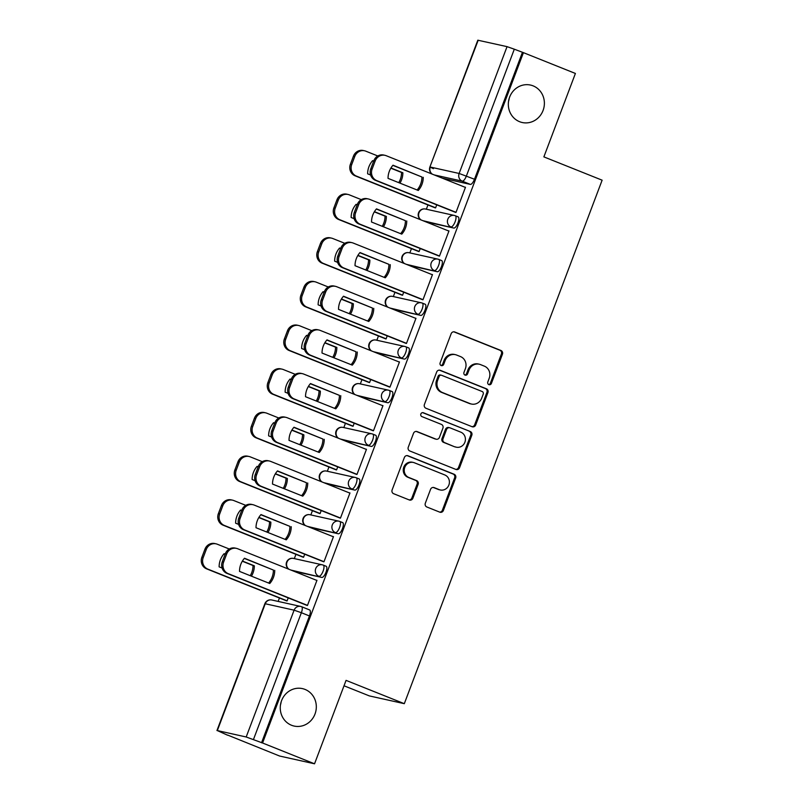 <?xml version="1.0" encoding="UTF-8"?>
<svg xmlns="http://www.w3.org/2000/svg" width="804" height="804" viewBox="0 0 804 804"><rect width="100%" height="100%" fill="white"/><g stroke="black" fill="none" stroke-linecap="round" stroke-linejoin="round"><path stroke-width="1.21" d="M488.872 384.634A2.06 1.93 102.5 0 0 491.395 383.428L502.43 354.232A2.945 2.754 102.5 0 0 500.902 350.464L454.752 331.992A2.945 2.754 102.5 0 0 451.155 333.71L440.12 362.905A2.06 1.93 102.5 0 0 441.466 365.639A2.06 1.93 102.5 0 0 443.707 364.343L445.135 360.564A9.417 8.824 102.5 0 1 455.386 354.664A9.417 8.824 102.5 0 1 456.662 355.056L460.511 356.594A9.417 8.824 102.5 0 1 465.385 368.674L463.958 372.453A2.06 1.93 102.5 0 0 465.305 375.177A2.06 1.93 102.5 0 0 467.556 373.89L468.983 370.111A9.417 8.824 102.5 0 1 479.224 364.202A9.417 8.824 102.5 0 1 480.511 364.604L484.35 366.142A9.417 8.824 102.5 0 1 489.234 378.212L487.807 381.99A2.06 1.93 102.5 0 0 488.872 384.634M488.661 384.533A2.06 1.93 102.5 0 0 490.38 383.206L501.405 354.011A2.945 2.754 102.5 0 0 499.877 350.232L453.838 331.811M440.974 365.448A2.06 1.93 102.5 0 0 442.692 364.122L444.12 360.343L445.135 360.564M464.812 374.996A2.06 1.93 102.5 0 0 466.531 373.659L467.958 369.88L468.983 370.111M305.058 689.43A19.175 17.979 102.5 0 0 302.455 688.616A19.175 17.979 102.5 0 0 281.109 702.033A19.175 17.979 102.5 0 0 291.52 725.258A19.175 17.979 102.5 0 0 294.123 726.062A19.175 17.979 102.5 0 0 315.469 712.656A19.175 17.979 102.5 0 0 305.058 689.43M533.122 85.867A19.175 17.979 102.5 0 0 530.519 85.063A19.175 17.979 102.5 0 0 509.173 98.47A19.175 17.979 102.5 0 0 519.585 121.695A19.175 17.979 102.5 0 0 522.188 122.509A19.175 17.979 102.5 0 0 543.534 109.093A19.175 17.979 102.5 0 0 533.122 85.867M425.326 503.214A2.945 2.754 102.5 0 0 426.854 506.992L439.798 512.168A2.945 2.754 102.5 0 0 443.396 510.45L455.647 478.028A2.945 2.754 102.5 0 0 454.129 474.249L407.98 455.778A2.945 2.754 102.5 0 0 404.372 457.506L392.121 489.927A2.945 2.754 102.5 0 0 393.648 493.706L409.286 499.957A2.945 2.754 102.5 0 0 412.894 498.239L418.13 484.36A2.945 2.754 102.5 0 0 416.603 480.591L408.854 477.486A7.869 7.377 102.5 0 1 413.336 462.451A7.869 7.377 102.5 0 1 414.412 462.782L444.783 474.943A7.869 7.377 102.5 0 1 440.301 489.978A7.869 7.377 102.5 0 1 439.235 489.646L434.17 487.616A2.945 2.754 102.5 0 0 430.562 489.334L425.326 503.214M523.424 52.652L575.403 73.455L543.876 156.88L602.126 180.186L404.311 703.681L346.062 680.375L314.545 763.8L262.566 742.996L523.424 52.652L514.309 49.195L466.39 176.006A5.99 2.06 111.8 0 1 462.23 181.151L434.19 174.91M472.089 426.713A2.945 2.754 102.5 0 0 475.687 424.994L487.938 392.563A2.945 2.754 102.5 0 0 486.42 388.794L440.27 370.322A2.945 2.754 102.5 0 0 436.662 372.051L424.411 404.472A2.945 2.754 102.5 0 0 425.939 408.241L472.089 426.713M471.797 435.296L459.546 467.717A2.945 2.754 102.5 0 1 455.938 469.446L409.799 450.974A2.945 2.754 102.5 0 1 408.271 447.195L413.507 433.326A2.945 2.754 102.5 0 1 417.115 431.597L435.828 439.095A2.945 2.754 102.5 0 0 439.436 437.366L442.914 428.16A2.945 2.754 102.5 0 0 441.386 424.391L421.899 416.593A2.06 1.93 102.5 0 1 423.075 412.663A2.06 1.93 102.5 0 1 423.356 412.743L470.27 431.517A2.945 2.754 102.5 0 1 471.797 435.296L470.772 435.064L458.521 467.496L459.546 467.717M280.455 705.007A19.175 17.979 102.5 0 0 281.149 701.902M508.52 101.445A19.175 17.979 102.5 0 0 509.213 98.339M314.545 763.8L279.571 756.021L227.653 735.067M427.959 204.96L426.341 209.231M411.457 248.637L409.839 252.898M394.955 292.304L393.337 296.575M378.453 335.982L376.835 340.243M361.951 379.649L360.333 383.91M345.449 423.316L343.831 427.587M328.947 466.993L327.328 471.255M312.444 510.661L310.826 514.932M295.942 554.338L294.324 558.599M279.44 598.005L278.154 601.412M344.022 685.782L369.337 695.902L404.311 703.681M262.566 742.996L246.185 736.987L217.331 730.575L227.592 735.218M522.399 52.431L474.481 179.242A5.99 2.06 111.8 0 1 470.33 184.387L442.29 178.156M478.189 40.23L429.889 167.011L477.807 40.2L507.043 46.642L514.309 49.195M434.1 207.422L435.577 207.914L436.733 204.849M454.491 211.954L455.968 212.457L465.486 187.262L464.481 187.03M437.999 255.632L439.466 256.124L448.984 230.929L447.979 230.708M417.598 251.089L419.075 251.592L420.231 248.516M421.497 299.299L422.964 299.791L432.482 274.596L431.477 274.375M401.095 294.767L402.573 295.259L403.729 292.194M404.995 342.976L406.462 343.469L415.98 318.273L414.975 318.052M384.593 338.434L386.071 338.936L387.226 335.861M388.493 386.644L389.96 387.136L399.477 361.941L398.472 361.72M368.091 382.111L369.569 382.603L370.724 379.538M371.991 430.311L373.458 430.813L382.975 405.618L381.97 405.387M351.589 425.778L353.067 426.271L354.222 423.205M355.489 473.988L356.956 474.481L366.473 449.285L365.468 449.064M335.087 469.446L336.564 469.948L337.72 466.873M338.986 517.655L340.454 518.148L349.971 492.963L348.966 492.731M318.585 513.123L320.062 513.615L321.218 510.55M322.484 561.333L323.952 561.825L333.469 536.63L332.464 536.409M302.083 556.79L303.56 557.293L304.716 554.217M305.982 605L307.45 605.492L316.967 580.297L315.962 580.076M323.389 565.172L326.042 566.237A5.99 2.06 -68.2 0 1 326.153 566.267A5.99 2.06 -68.2 0 1 325.901 572.448A5.99 2.06 -68.2 0 1 321.811 577.433L293.772 571.192M339.891 521.494L342.544 522.56A5.99 2.06 -68.2 0 1 342.655 522.6A5.99 2.06 -68.2 0 1 342.403 528.771A5.99 2.06 -68.2 0 1 338.313 533.766L310.274 527.524M356.393 477.827L359.046 478.893A5.99 2.06 -68.2 0 1 359.157 478.923A5.99 2.06 -68.2 0 1 358.906 485.103A5.99 2.06 -68.2 0 1 354.815 490.088L326.776 483.857M372.895 434.16L375.548 435.225A5.99 2.06 -68.2 0 1 375.659 435.255A5.99 2.06 -68.2 0 1 375.408 441.426A5.99 2.06 -68.2 0 1 371.317 446.421L343.278 440.18M389.397 390.483L392.05 391.548A5.99 2.06 -68.2 0 1 392.161 391.588A5.99 2.06 -68.2 0 1 391.91 397.759A5.99 2.06 -68.2 0 1 387.819 402.744L359.78 396.513M405.899 346.815L408.553 347.881A5.99 2.06 -68.2 0 1 408.663 347.911A5.99 2.06 -68.2 0 1 408.412 354.092A5.99 2.06 -68.2 0 1 404.322 359.076L376.282 352.835M422.401 303.138L425.055 304.203A5.99 2.06 -68.2 0 1 425.165 304.244A5.99 2.06 -68.2 0 1 424.914 310.414A5.99 2.06 -68.2 0 1 420.824 315.399L392.784 309.168M438.904 259.471L441.557 260.536A5.99 2.06 -68.2 0 1 441.667 260.566A5.99 2.06 -68.2 0 1 441.416 266.747A5.99 2.06 -68.2 0 1 437.326 271.732L409.286 265.501M455.406 215.804L458.059 216.859A5.99 2.06 -68.2 0 1 458.169 216.899A5.99 2.06 -68.2 0 1 457.918 223.07A5.99 2.06 -68.2 0 1 453.828 228.065L425.788 221.824M285.581 600.467L287.058 600.96L288.214 597.895M261.541 742.775L309.46 615.954A5.99 2.06 -68.2 0 0 309.651 609.945A5.99 2.06 -68.2 0 0 309.54 609.904L301.661 606.749M479.224 364.202L478.209 363.981A9.417 8.824 102.5 0 0 467.958 369.88M455.386 354.664L454.361 354.433A9.417 8.824 102.5 0 0 444.12 360.343M471.978 426.673A2.945 2.754 102.5 0 0 474.672 424.763L486.922 392.342A2.945 2.754 102.5 0 0 485.395 388.563L439.356 370.141M483.214 394.151A2.06 1.93 102.5 0 0 482.139 391.508L441.637 375.297A2.06 1.93 102.5 0 0 439.115 376.503L437.607 380.493A9.417 8.824 102.5 0 0 442.491 392.563L470.179 403.648A9.417 8.824 102.5 0 0 471.456 404.04A9.417 8.824 102.5 0 0 481.707 398.141L483.214 394.151M440.612 375.076A2.06 1.93 102.5 0 0 438.09 376.282L439.115 376.503M471.456 404.04L470.44 403.819A9.417 8.824 102.5 0 1 469.154 403.417L441.466 392.342A9.417 8.824 102.5 0 1 436.592 380.262L438.09 376.282M455.838 469.395A2.945 2.754 102.5 0 0 458.521 467.496M416.201 431.416L434.813 438.863A2.945 2.754 102.5 0 0 435.205 438.984L436.23 439.215M422.582 412.623L470.27 431.517M455.255 446.863A7.869 7.377 102.5 0 0 465.074 441.687A7.869 7.377 102.5 0 0 460.803 432.16L450.099 427.879A2.945 2.754 102.5 0 0 446.501 429.597L443.024 438.803A2.945 2.754 102.5 0 0 444.542 442.582L454.23 446.632A7.869 7.377 102.5 0 0 455.295 446.964L456.32 447.195M449.697 427.758L448.682 427.527A2.945 2.754 102.5 0 0 445.476 429.376L446.501 429.597M454.23 446.632L443.527 442.351A2.945 2.754 102.5 0 1 441.999 438.582L445.476 429.376M470.772 435.064A2.945 2.754 102.5 0 0 469.255 431.296M440.301 489.978L439.285 489.747A7.869 7.377 102.5 0 1 438.21 489.415L433.255 487.435M413.336 462.451L412.321 462.23A7.869 7.377 102.5 0 0 407.829 477.254L408.854 477.486M409.186 499.917A2.945 2.754 102.5 0 0 411.869 498.008L417.115 484.139A2.945 2.754 102.5 0 0 415.588 480.36L407.829 477.254M439.687 512.128A2.945 2.754 102.5 0 0 442.381 510.218L454.632 477.797A2.945 2.754 102.5 0 0 453.104 474.018L407.065 455.597M399.96 183.131A18.733 17.557 102.5 0 0 402.864 172.77L390.935 167.996M373.699 161.101L372.614 160.659A18.733 17.557 102.5 0 0 367.639 173.825L370.614 175.011M377.79 155.966L365.8 151.172A8.995 8.422 102.5 0 0 364.574 150.79A8.995 8.422 102.5 0 0 354.785 156.428L351.72 164.549A8.995 8.422 102.5 0 0 356.383 176.086L435.617 207.794M398.754 182.649A18.733 17.557 102.5 0 0 401.538 172.478L390.814 168.187M373.619 161.302L372.453 160.84M435.054 207.804L355.056 175.795A8.995 8.422 -77.5 0 1 350.393 164.257L353.458 156.137A8.995 8.422 -77.5 0 1 363.247 150.499L364.574 150.79M401.538 172.478L402.864 172.77M423.256 177.302A18.733 17.557 -77.5 0 1 418.281 190.468L388.03 178.357A18.733 17.557 -77.5 0 1 393.005 165.202L421.929 177.011A18.733 17.557 -77.5 0 1 417.115 189.995M421.929 177.011L392.854 165.373M455.446 212.336L375.448 180.327A8.995 8.422 -77.5 0 1 370.785 168.79L373.86 160.669A8.995 8.422 -77.5 0 1 383.649 155.031L384.965 155.323A8.995 8.422 102.5 0 0 375.187 160.971L372.111 169.081A8.995 8.422 102.5 0 0 376.774 180.619L375.448 180.327M465.426 187.412L386.191 155.705A8.995 8.422 102.5 0 0 384.965 155.323M456.019 212.326L376.774 180.619M383.458 226.798A18.733 17.557 102.5 0 0 386.362 216.437L374.433 211.663M357.197 204.769L356.112 204.337A18.733 17.557 102.5 0 0 351.137 217.492L354.112 218.678M361.287 199.643L349.298 194.839A8.995 8.422 102.5 0 0 348.072 194.467A8.995 8.422 102.5 0 0 338.283 200.106L335.218 208.226A8.995 8.422 102.5 0 0 339.881 219.753L419.115 251.461M382.252 226.316A18.733 17.557 102.5 0 0 385.036 216.145L374.312 211.854M357.117 204.97L355.951 204.507M418.552 251.471L338.554 219.462A8.995 8.422 -77.5 0 1 333.891 207.924L336.956 199.804A8.995 8.422 -77.5 0 1 346.745 194.166L348.072 194.467M385.036 216.145L386.362 216.437M366.956 270.476A18.733 17.557 102.5 0 0 369.86 260.114L357.931 255.34M340.695 248.436L339.61 248.004A18.733 17.557 102.5 0 0 334.635 261.159L337.61 262.355M344.785 243.31L332.796 238.517A8.995 8.422 102.5 0 0 331.57 238.135A8.995 8.422 102.5 0 0 321.781 243.773L318.716 251.893A8.995 8.422 102.5 0 0 323.379 263.431L402.613 295.138M365.75 269.993A18.733 17.557 102.5 0 0 368.533 259.823L357.81 255.531M340.615 248.647L339.449 248.185M402.05 295.148L322.052 263.129A8.995 8.422 -77.5 0 1 317.389 251.602L320.454 243.481A8.995 8.422 -77.5 0 1 330.243 237.843L331.57 238.135M368.533 259.823L369.86 260.114M406.754 220.979A18.733 17.557 -77.5 0 1 401.779 234.135L371.528 222.025A18.733 17.557 -77.5 0 1 376.503 208.869L405.427 220.678A18.733 17.557 -77.5 0 1 400.613 233.662M405.427 220.678L376.352 209.04M438.944 256.014L358.946 223.994A8.995 8.422 -77.5 0 1 354.283 212.467L357.358 204.347A8.995 8.422 -77.5 0 1 367.147 198.709L368.463 199A8.995 8.422 102.5 0 0 358.684 204.638L355.609 212.758A8.995 8.422 102.5 0 0 360.272 224.296L358.946 223.994M448.923 231.09L369.689 199.372A8.995 8.422 102.5 0 0 368.463 199M439.517 256.004L360.272 224.296M390.252 264.647A18.733 17.557 -77.5 0 1 385.277 277.802L355.026 265.702A18.733 17.557 -77.5 0 1 360.001 252.546L388.925 264.355A18.733 17.557 -77.5 0 1 384.111 277.34M388.925 264.355L359.85 252.717M422.442 299.681L342.444 267.672A8.995 8.422 -77.5 0 1 337.78 256.134L340.856 248.014A8.995 8.422 -77.5 0 1 350.644 242.376L351.961 242.667A8.995 8.422 102.5 0 0 342.182 248.305L339.107 256.426A8.995 8.422 102.5 0 0 343.77 267.963L342.444 267.672M432.421 274.757L353.187 243.049A8.995 8.422 102.5 0 0 351.961 242.667M423.015 299.671L343.77 267.963M350.454 314.143A18.733 17.557 102.5 0 0 353.358 303.781L341.429 299.008M324.193 292.113L323.107 291.681A18.733 17.557 102.5 0 0 318.133 304.837L321.108 306.022M328.283 286.988L316.294 282.184A8.995 8.422 102.5 0 0 315.067 281.802A8.995 8.422 102.5 0 0 305.279 287.45L302.214 295.56A8.995 8.422 102.5 0 0 306.877 307.098L386.111 338.806M349.248 313.661A18.733 17.557 102.5 0 0 352.031 303.49L341.308 299.199M324.112 292.314L322.947 291.852M385.548 338.816L305.55 306.806A8.995 8.422 -77.5 0 1 300.887 295.269L303.952 287.149A8.995 8.422 -77.5 0 1 313.741 281.511L315.067 281.802M352.031 303.49L353.358 303.781M333.951 357.82A18.733 17.557 102.5 0 0 336.856 347.459L324.927 342.685M307.691 335.781L306.605 335.348A18.733 17.557 102.5 0 0 301.631 348.504L304.605 349.7M311.781 330.655L299.791 325.851A8.995 8.422 102.5 0 0 298.565 325.479A8.995 8.422 102.5 0 0 288.777 331.117L285.711 339.238A8.995 8.422 102.5 0 0 290.375 350.765L369.609 382.483M332.745 357.328A18.733 17.557 102.5 0 0 335.529 347.157L324.806 342.876M307.61 335.992L306.445 335.519M369.046 382.483L289.048 350.474A8.995 8.422 -77.5 0 1 284.385 338.936L287.45 330.826A8.995 8.422 -77.5 0 1 297.239 325.178L298.565 325.479M335.529 347.157L336.856 347.459M317.449 401.487A18.733 17.557 102.5 0 0 320.354 391.126L308.424 386.352M291.189 379.458L290.103 379.016A18.733 17.557 102.5 0 0 285.129 392.181L288.103 393.367M295.279 374.322L283.289 369.528A8.995 8.422 102.5 0 0 282.063 369.147A8.995 8.422 102.5 0 0 272.275 374.785L269.209 382.905A8.995 8.422 102.5 0 0 273.873 394.442L353.107 426.15M316.243 401.005A18.733 17.557 102.5 0 0 319.027 390.834L308.304 386.543M291.108 379.659L289.942 379.197M352.544 426.16L272.546 394.151A8.995 8.422 -77.5 0 1 267.883 382.614L270.948 374.493A8.995 8.422 -77.5 0 1 280.737 368.855L282.063 369.147M319.027 390.834L320.354 391.126M373.749 308.324A18.733 17.557 -77.5 0 1 368.775 321.479L338.524 309.369A18.733 17.557 -77.5 0 1 343.499 296.214L372.423 308.022A18.733 17.557 -77.5 0 1 367.609 321.007M372.423 308.022L343.348 296.385M405.94 343.348L325.942 311.339A8.995 8.422 -77.5 0 1 321.278 299.802L324.354 291.691A8.995 8.422 -77.5 0 1 334.142 286.043L335.459 286.345A8.995 8.422 102.5 0 0 325.68 291.983L322.605 300.103A8.995 8.422 102.5 0 0 327.268 311.63L325.942 311.339M415.919 318.424L336.685 286.716A8.995 8.422 102.5 0 0 335.459 286.345M406.512 343.348L327.268 311.63M357.247 351.991A18.733 17.557 -77.5 0 1 352.273 365.147L322.022 353.046A18.733 17.557 -77.5 0 1 326.997 339.881L355.921 351.7A18.733 17.557 -77.5 0 1 351.107 364.674M355.921 351.7L326.846 340.062M389.437 387.025L309.439 355.006A8.995 8.422 -77.5 0 1 304.776 343.479L307.852 335.358A8.995 8.422 -77.5 0 1 317.64 329.72L318.957 330.012A8.995 8.422 102.5 0 0 309.178 335.65L306.103 343.77A8.995 8.422 102.5 0 0 310.766 355.308L309.439 355.006M399.417 362.101L320.183 330.394A8.995 8.422 102.5 0 0 318.957 330.012M390.01 387.015L310.766 355.308M340.745 395.658A18.733 17.557 -77.5 0 1 335.77 408.824L305.52 396.714A18.733 17.557 -77.5 0 1 310.495 383.558L339.419 395.367A18.733 17.557 -77.5 0 1 334.605 408.352M339.419 395.367L310.344 383.729M372.935 430.693L292.937 398.683A8.995 8.422 -77.5 0 1 288.274 387.146L291.349 379.026A8.995 8.422 -77.5 0 1 301.138 373.388L302.455 373.679A8.995 8.422 102.5 0 0 292.676 379.327L289.601 387.438A8.995 8.422 102.5 0 0 294.264 398.975L292.937 398.683M382.915 405.769L303.681 374.061A8.995 8.422 102.5 0 0 302.455 373.679M373.508 430.683L294.264 398.975M300.947 445.155A18.733 17.557 102.5 0 0 303.852 434.793L291.922 430.019M274.687 423.125L273.601 422.693A18.733 17.557 102.5 0 0 268.626 435.848L271.601 437.034M278.787 418L266.787 413.196A8.995 8.422 102.5 0 0 265.561 412.824A8.995 8.422 102.5 0 0 255.772 418.462L252.707 426.582A8.995 8.422 102.5 0 0 257.37 438.11L336.605 469.817M299.741 444.672A18.733 17.557 102.5 0 0 302.525 434.502L291.802 430.21M274.606 423.326L273.44 422.864M336.042 469.827L256.044 437.818A8.995 8.422 -77.5 0 1 251.381 426.281L254.446 418.16A8.995 8.422 -77.5 0 1 264.235 412.522L265.561 412.824M302.525 434.502L303.852 434.793M324.243 439.336A18.733 17.557 -77.5 0 1 319.268 452.491L289.018 440.381A18.733 17.557 -77.5 0 1 293.993 427.225L322.917 439.034A18.733 17.557 -77.5 0 1 318.103 452.019M322.917 439.034L293.842 427.396M356.433 474.37L276.435 442.351A8.995 8.422 -77.5 0 1 271.772 430.823L274.847 422.703A8.995 8.422 -77.5 0 1 284.636 417.065L285.953 417.356A8.995 8.422 102.5 0 0 276.174 422.994L273.099 431.115A8.995 8.422 102.5 0 0 277.762 442.652L276.435 442.351M366.413 449.446L287.179 417.728A8.995 8.422 102.5 0 0 285.953 417.356M357.006 474.36L277.762 442.652M284.445 488.832A18.733 17.557 102.5 0 0 287.35 478.47L275.42 473.697M258.184 466.802L257.099 466.36A18.733 17.557 102.5 0 0 252.124 479.516L255.099 480.712M262.285 461.667L250.285 456.873A8.995 8.422 102.5 0 0 249.059 456.491A8.995 8.422 102.5 0 0 239.27 462.129L236.205 470.25A8.995 8.422 102.5 0 0 240.868 481.787L320.103 513.495M283.239 488.35A18.733 17.557 102.5 0 0 286.023 478.179L275.3 473.888M258.104 467.003L256.938 466.541M319.54 513.505L239.542 481.485A8.995 8.422 -77.5 0 1 234.879 469.958L237.944 461.838A8.995 8.422 -77.5 0 1 247.732 456.2L249.059 456.491M286.023 478.179L287.35 478.47M307.741 483.003A18.733 17.557 -77.5 0 1 302.766 496.158L272.516 484.058A18.733 17.557 -77.5 0 1 277.491 470.903L306.414 482.712A18.733 17.557 -77.5 0 1 301.601 495.696M306.414 482.712L277.34 471.074M339.931 518.037L259.933 486.028A8.995 8.422 -77.5 0 1 255.27 474.491L258.345 466.37A8.995 8.422 -77.5 0 1 268.134 460.732L269.451 461.024A8.995 8.422 102.5 0 0 259.672 466.672L256.597 474.782A8.995 8.422 102.5 0 0 261.26 486.319L259.933 486.028M349.911 493.113L270.677 461.406A8.995 8.422 102.5 0 0 269.451 461.024M340.504 518.027L261.26 486.319M267.943 532.499A18.733 17.557 102.5 0 0 270.847 522.138L258.918 517.364M241.682 510.47L240.597 510.037A18.733 17.557 102.5 0 0 235.622 523.193L238.597 524.379M245.783 505.344L233.783 500.54A8.995 8.422 102.5 0 0 232.557 500.158A8.995 8.422 102.5 0 0 222.768 505.806L219.703 513.917A8.995 8.422 102.5 0 0 224.366 525.454L303.6 557.162M266.737 532.017A18.733 17.557 102.5 0 0 269.521 521.846L258.798 517.555M241.602 510.671L240.436 510.208M303.038 557.172L223.04 525.163A8.995 8.422 -77.5 0 1 218.376 513.625L221.442 505.505A8.995 8.422 -77.5 0 1 231.23 499.867L232.557 500.158M269.521 521.846L270.847 522.138M291.239 526.68A18.733 17.557 -77.5 0 1 286.264 539.836L256.014 527.726A18.733 17.557 -77.5 0 1 260.988 514.57L289.912 526.379A18.733 17.557 -77.5 0 1 285.098 539.363M289.912 526.379L260.838 514.741M323.429 561.705L243.431 529.695A8.995 8.422 -77.5 0 1 238.768 518.158L241.843 510.048A8.995 8.422 -77.5 0 1 251.632 504.399L252.958 504.701A8.995 8.422 102.5 0 0 243.17 510.339L240.094 518.459A8.995 8.422 102.5 0 0 244.758 529.987L243.431 529.695M333.409 536.781L254.175 505.073A8.995 8.422 102.5 0 0 252.958 504.701M324.002 561.705L244.758 529.987M251.441 576.177A18.733 17.557 102.5 0 0 254.345 565.815L242.416 561.041M225.18 554.137L224.095 553.705A18.733 17.557 102.5 0 0 219.12 566.86L222.095 568.056M229.281 549.011L217.281 544.207A8.995 8.422 102.5 0 0 216.055 543.836A8.995 8.422 102.5 0 0 206.266 549.474L203.201 557.594A8.995 8.422 102.5 0 0 207.864 569.131L287.098 600.839M250.235 575.684A18.733 17.557 102.5 0 0 253.019 565.514L242.295 561.232M225.1 554.348L223.934 553.876M286.536 600.839L206.538 568.83A8.995 8.422 -77.5 0 1 201.874 557.303L204.95 549.182A8.995 8.422 -77.5 0 1 214.728 543.534L216.055 543.836M253.019 565.514L254.345 565.815M274.737 570.348A18.733 17.557 -77.5 0 1 269.762 583.503L239.512 571.403A18.733 17.557 -77.5 0 1 244.486 558.237L273.41 570.056A18.733 17.557 -77.5 0 1 268.596 583.041M273.41 570.056L244.336 558.418M306.927 605.382L226.929 573.363A8.995 8.422 -77.5 0 1 222.266 561.835L225.341 553.715A8.995 8.422 -77.5 0 1 235.13 548.077L236.456 548.368A8.995 8.422 102.5 0 0 226.668 554.006L223.592 562.127A8.995 8.422 102.5 0 0 228.256 573.664L226.929 573.363M316.907 580.458L237.672 548.75A8.995 8.422 102.5 0 0 236.456 548.368M307.5 605.372L228.256 573.664M490.38 383.206L491.395 383.428M442.692 364.122L443.707 364.343M466.531 373.659L467.556 373.89M246.185 736.987L294.103 610.176L265.25 603.754L217.331 730.575M470.33 184.387L462.23 181.151A5.99 5.618 102.5 0 1 459.124 173.463L507.043 46.642M432.321 174.166A5.99 5.618 102.5 0 1 430.271 167.041L459.124 173.463L474.481 179.242M321.811 577.433L290.897 570.046M338.313 533.766L307.399 526.379M354.815 490.088L323.901 482.701M371.317 446.421L340.404 439.034M387.819 402.744L356.906 395.357M404.322 359.076L373.408 351.69M420.824 315.399L389.91 308.022M437.326 271.732L406.412 264.345M453.828 228.065L422.914 220.678M455.185 215.713A5.99 2.06 111.8 0 1 455.295 215.743A5.99 2.06 111.8 0 1 455.054 221.924A5.99 2.06 111.8 0 1 450.954 226.909A5.99 5.618 -77.5 0 1 454.371 215.462A5.99 5.618 -77.5 0 1 455.185 215.713M421.045 219.924A5.99 5.618 -77.5 0 1 418.984 212.809A5.99 5.618 102.5 0 1 425.517 209.04A5.99 5.99 0 0 0 420.824 219.844M438.682 259.38A5.99 2.06 111.8 0 1 438.793 259.421A5.99 2.06 111.8 0 1 438.552 265.591A5.99 2.06 111.8 0 1 434.451 270.586A5.99 5.618 -77.5 0 1 437.868 259.129A5.99 5.618 -77.5 0 1 438.682 259.38M422.18 303.058A5.99 2.06 111.8 0 1 422.291 303.088A5.99 2.06 111.8 0 1 422.05 309.269A5.99 2.06 111.8 0 1 417.949 314.253A5.99 5.618 -77.5 0 1 421.366 302.806A5.99 5.618 -77.5 0 1 422.18 303.058M405.678 346.725A5.99 2.06 111.8 0 1 405.789 346.765A5.99 2.06 111.8 0 1 405.548 352.936A5.99 2.06 111.8 0 1 401.447 357.921A5.99 5.618 -77.5 0 1 404.864 346.474A5.99 5.618 -77.5 0 1 405.678 346.725M389.176 390.402A5.99 2.06 111.8 0 1 389.287 390.432A5.99 2.06 111.8 0 1 389.046 396.613A5.99 2.06 111.8 0 1 384.945 401.598A5.99 5.618 -77.5 0 1 388.362 390.151A5.99 5.618 -77.5 0 1 389.176 390.402M372.674 434.07A5.99 2.06 111.8 0 1 372.785 434.11A5.99 2.06 111.8 0 1 372.543 440.28A5.99 2.06 111.8 0 1 368.443 445.265A5.99 5.618 -77.5 0 1 371.86 433.818A5.99 5.618 -77.5 0 1 372.674 434.07M356.172 477.747A5.99 2.06 111.8 0 1 356.283 477.777A5.99 2.06 111.8 0 1 356.041 483.948A5.99 2.06 111.8 0 1 351.941 488.943A5.99 5.618 -77.5 0 1 355.358 477.486A5.99 5.618 -77.5 0 1 356.172 477.747M339.67 521.414A5.99 2.06 111.8 0 1 339.78 521.444A5.99 2.06 111.8 0 1 339.539 527.625A5.99 2.06 111.8 0 1 335.439 532.61A5.99 5.618 -77.5 0 1 338.856 521.163A5.99 5.618 -77.5 0 1 339.67 521.414M323.168 565.081A5.99 2.06 111.8 0 1 323.278 565.122A5.99 2.06 111.8 0 1 323.037 571.292A5.99 2.06 111.8 0 1 318.937 576.287A5.99 5.618 -77.5 0 1 322.354 564.83A5.99 5.618 -77.5 0 1 323.168 565.081M404.543 263.601A5.99 5.618 -77.5 0 1 402.482 256.476A5.99 5.618 102.5 0 1 409.015 252.717A5.99 5.99 0 0 0 404.322 263.511M388.041 307.269A5.99 5.618 -77.5 0 1 385.98 300.143A5.99 5.618 102.5 0 1 392.513 296.385A5.99 5.99 0 0 0 387.819 307.178M371.538 350.936A5.99 5.618 -77.5 0 1 369.478 343.821A5.99 5.618 102.5 0 1 376.011 340.062A5.99 5.99 0 0 0 371.317 350.856M355.036 394.613A5.99 5.618 -77.5 0 1 352.976 387.488A5.99 5.618 102.5 0 1 359.509 383.729A5.99 5.99 0 0 0 354.815 394.523M338.534 438.28A5.99 5.618 -77.5 0 1 336.474 431.165A5.99 5.618 102.5 0 1 343.006 427.396A5.99 5.99 0 0 0 338.313 438.2M322.032 481.958A5.99 5.618 -77.5 0 1 319.972 474.832A5.99 5.618 102.5 0 1 326.504 471.074A5.99 5.99 0 0 0 321.811 481.867M305.53 525.625A5.99 5.618 -77.5 0 1 303.47 518.5A5.99 5.618 102.5 0 1 310.002 514.741A5.99 5.99 0 0 0 305.309 525.535M289.028 569.292A5.99 5.618 -77.5 0 1 286.968 562.177A5.99 5.618 102.5 0 1 293.5 558.418A5.99 5.99 0 0 0 288.807 569.212M309.46 615.954L301.369 612.718L253.451 739.529M301.44 606.668A5.99 2.06 111.8 0 1 301.55 606.698A5.99 2.06 111.8 0 1 301.369 612.718L294.103 610.176A5.99 5.618 -77.5 0 1 301.44 606.668M264.868 603.724L265.25 603.754A5.99 5.618 -77.5 0 1 271.772 599.995A5.99 5.99 0 0 0 264.868 603.724L216.949 730.545M432.1 174.076A5.99 5.99 0 0 1 429.889 167.011L433.446 168.679M453.938 331.811L454.752 331.992M499.877 350.232L500.902 350.464M501.405 354.011L502.43 354.232M439.456 370.141L440.27 370.322M485.395 388.563L486.42 388.794M486.922 392.342L487.938 392.563M474.672 424.763L475.687 424.994M436.592 380.262L437.607 380.493M441.466 392.342L442.491 392.563M469.154 403.417L470.179 403.648M416.301 431.416L417.115 431.597M434.813 438.863L435.828 439.095M422.783 412.623L423.356 412.743M441.999 438.582L443.024 438.803M443.527 442.351L444.542 442.582M433.356 487.435L434.17 487.616M438.21 489.415L439.235 489.646M415.588 480.36L416.603 480.591M417.115 484.139L418.13 484.36M411.869 498.008L412.894 498.239M407.166 455.597L407.98 455.778M453.104 474.018L454.129 474.249M454.632 477.797L455.647 478.028M442.381 510.218L443.396 510.45M355.056 175.795L356.383 176.086M350.393 164.257L351.72 164.549M353.458 156.137L354.785 156.428M375.187 160.971L373.86 160.669M372.111 169.081L370.785 168.79M338.554 219.462L339.881 219.753M333.891 207.924L335.218 208.226M336.956 199.804L338.283 200.106M322.052 263.129L323.379 263.431M317.389 251.602L318.716 251.893M320.454 243.481L321.781 243.773M358.684 204.638L357.358 204.347M355.609 212.758L354.283 212.467M342.182 248.305L340.856 248.014M339.107 256.426L337.78 256.134M305.55 306.806L306.877 307.098M300.887 295.269L302.214 295.56M303.952 287.149L305.279 287.45M289.048 350.474L290.375 350.765M284.385 338.936L285.711 339.238M287.45 330.826L288.777 331.117M272.546 394.151L273.873 394.442M267.883 382.614L269.209 382.905M270.948 374.493L272.275 374.785M325.68 291.983L324.354 291.691M322.605 300.103L321.278 299.802M309.178 335.65L307.852 335.358M306.103 343.77L304.776 343.479M292.676 379.327L291.349 379.026M289.601 387.438L288.274 387.146M256.044 437.818L257.37 438.11M251.381 426.281L252.707 426.582M254.446 418.16L255.772 418.462M276.174 422.994L274.847 422.703M273.099 431.115L271.772 430.823M239.542 481.485L240.868 481.787M234.879 469.958L236.205 470.25M237.944 461.838L239.27 462.129M259.672 466.672L258.345 466.37M256.597 474.782L255.27 474.491M223.04 525.163L224.366 525.454M218.376 513.625L219.703 513.917M221.442 505.505L222.768 505.806M243.17 510.339L241.843 510.048M240.094 518.459L238.768 518.158M206.538 568.83L207.864 569.131M201.874 557.303L203.201 557.594M204.95 549.182L206.266 549.474M226.668 554.006L225.341 553.715M223.592 562.127L222.266 561.835M458.169 216.899L455.295 215.743A5.99 5.99 0 0 0 454.371 215.462L425.517 209.04M441.667 260.566L438.793 259.421A5.99 5.99 0 0 0 437.868 259.129L409.015 252.717M425.165 304.244L422.291 303.088A5.99 5.99 0 0 0 421.366 302.806L392.513 296.385M408.663 347.911L405.789 346.765A5.99 5.99 0 0 0 404.864 346.474L376.011 340.062M392.161 391.588L389.287 390.432A5.99 5.99 0 0 0 388.362 390.151L359.509 383.729M375.659 435.255L372.785 434.11A5.99 5.99 0 0 0 371.86 433.818L343.006 427.396M359.157 478.923L356.283 477.777A5.99 5.99 0 0 0 355.358 477.486L326.504 471.074M342.655 522.6L339.78 521.444A5.99 5.99 0 0 0 338.856 521.163L310.002 514.741M326.153 566.267L323.278 565.122A5.99 5.99 0 0 0 322.354 564.83L293.5 558.418M309.651 609.945L301.55 606.698A5.99 5.99 0 0 0 300.626 606.417L271.772 599.995M440.341 374.986L441.356 375.217"/></g></svg>
